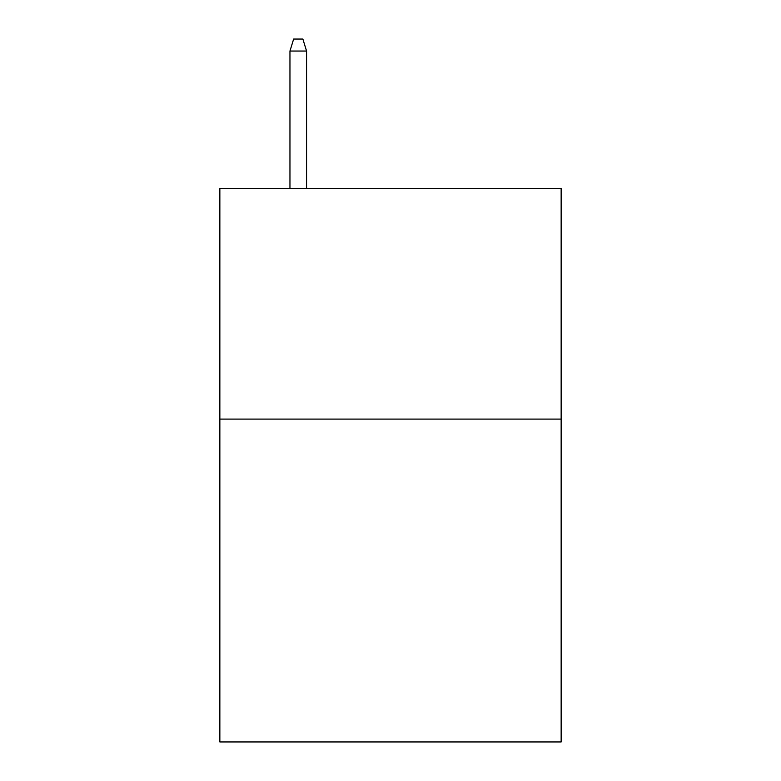 <?xml version="1.0" encoding="UTF-8"?>
<svg xmlns="http://www.w3.org/2000/svg" width="781" height="781" viewBox="0 0 781 781"><rect width="100%" height="100%" fill="white"/><g stroke="black" fill="none" stroke-linecap="round" stroke-linejoin="round"><path stroke-width="1.17" d="M561.148 419.094L561.148 741.95L219.851 741.95L219.851 188.485L561.148 188.485L561.148 419.094L219.851 419.094M306.562 188.485L306.562 51.038L289.956 51.038L289.956 188.485M289.956 51.038L293.646 39.05L302.872 39.05L306.562 51.038"/></g></svg>
